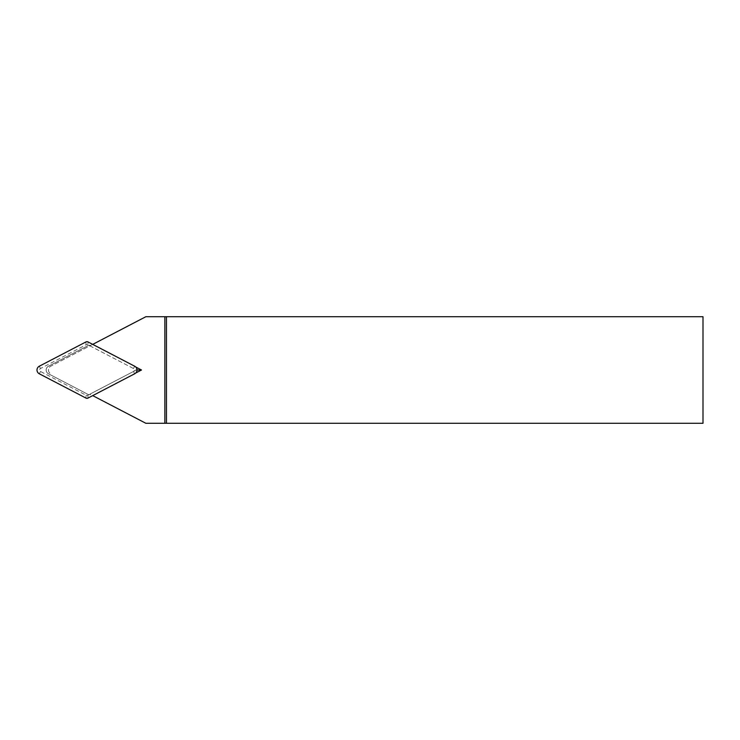 <?xml version="1.0" encoding="UTF-8"?>
<svg xmlns="http://www.w3.org/2000/svg" width="740" height="740" viewBox="0 0 740 740"><rect width="100%" height="100%" fill="white"/><g stroke="black" fill="none" stroke-linecap="round" stroke-linejoin="round"><path stroke-width="0.56" stroke-dasharray="3.7 2.78" d="M92.713 344.378L50.755 366.217A4.264 4.264 0 0 0 50.755 373.783A4.264 4.264 0 0 1 50.755 366.217L145.845 316.72L703 316.72L703 423.28L145.845 423.28L92.713 395.623M92.5 344.489L135.716 366.985M135.716 373.016L92.5 395.512M89.901 345.839L136.317 370L89.901 394.161M90.678 345.441A4.264 4.264 0 0 0 87.681 345.793L48.452 366.217A4.264 4.264 0 0 0 48.452 373.783L87.681 394.207A4.264 4.264 0 0 0 90.678 394.559A4.264 4.264 0 0 1 87.681 394.207L48.452 373.783A4.264 4.264 0 0 1 48.452 366.217L87.681 345.793A4.264 4.264 0 0 1 90.678 345.441M136.974 370L136.317 370M87.958 398.101L87.958 395.169L133.478 371.48A1.665 1.665 0 0 0 133.478 368.52L87.958 344.831L87.958 341.899M86.007 341.899L86.007 344.831L40.497 368.52A1.665 1.665 0 0 0 40.497 371.48L86.007 395.169L86.007 398.101M86.007 344.831A2.155 2.127 -90 0 1 87.958 344.831M87.958 395.169A2.155 2.127 90 0 1 86.007 395.169M133.478 368.52L134.68 366.217M133.478 371.48L134.68 373.783M40.497 371.48L39.294 373.783M40.497 368.52L39.294 366.217"/><path stroke-width="1.11" d="M92.713 395.623L145.845 423.28L164.863 423.28L164.863 316.72L703 316.72L703 423.28L164.863 423.28M164.863 316.72L145.845 316.72L92.713 344.378M135.716 366.985L141.516 370L135.716 373.016M166.463 423.28L166.463 316.72M141.516 370L136.974 370M134.68 366.217L87.958 341.899A2.155 2.127 -90 0 0 86.007 341.899L39.294 366.217A4.264 4.264 0 0 0 39.294 373.783L86.007 398.101A2.155 2.127 90 0 0 87.958 398.101L134.68 373.783A4.264 4.264 0 0 0 134.68 366.217"/></g></svg>
